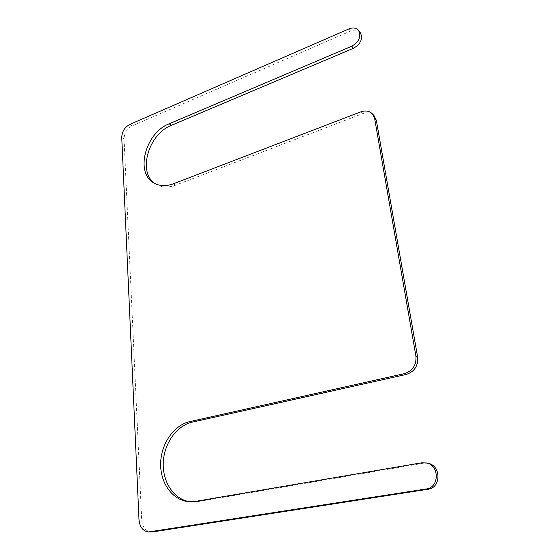 <?xml version="1.0" encoding="UTF-8"?>
<svg xmlns="http://www.w3.org/2000/svg" width="560" height="560" viewBox="0 0 560 560"><rect width="100%" height="100%" fill="white"/><g stroke="black" fill="none" stroke-linecap="round" stroke-linejoin="round"><path stroke-width="0.42" stroke-dasharray="2.8 2.1" d="M155.183 183.666L156.31 184.387C161.903 187.558 168.336 187.817 175.623 185.171L362.439 113.743C367.185 112.098 371.077 112.77 374.115 115.752M360.248 32.529C357.896 29.946 354.669 29.456 350.581 31.052L132.146 125.888C126.994 128.695 124.299 133.056 124.054 138.957L141.694 520.086C142.457 527.303 145.663 531.272 151.305 532M428.26 463.351L423.584 463.197L197.925 501.585L190.232 501.774M173.355 183.799L175.623 185.171M348.859 28.938L350.581 31.052M129.864 124.39L132.146 125.888M121.751 137.508L124.054 138.957M139.02 519.981L141.694 520.086M421.834 462.784L423.584 463.197M195.405 501.396L197.925 501.585M360.689 111.888L362.439 113.743M154.007 183.029L156.31 184.387M188.958 501.704L191.492 501.893"/><path stroke-width="0.84" d="M372.407 113.897L374.661 118.58L415.919 356.167C416.556 365.043 412.734 370.867 404.439 373.639L189.868 421.603C173.936 425.124 161.049 443.625 160.657 463.274C160.111 482.923 172.529 500.521 188.958 501.704L195.405 501.396L421.834 462.784L426.524 462.938C439.6 465.297 439.488 487.613 426.244 488.978L148.638 531.944C142.989 531.216 139.776 527.226 139.02 519.981L121.751 137.508C121.996 131.586 124.705 127.211 129.864 124.39L348.859 28.938C352.961 27.328 356.195 27.818 358.547 30.408C361.445 36.484 359.184 41.755 351.764 46.221L169.19 123.788C145.411 132.755 134.771 172.984 154.007 183.029C159.607 186.207 166.061 186.466 173.355 183.799L360.689 111.888C365.456 110.236 369.355 110.908 372.407 113.897L374.115 115.752L376.369 120.421L417.627 357.077C418.271 365.918 414.463 371.714 406.203 374.465L192.325 422.128C176.652 425.586 163.912 443.548 163.247 462.854C162.442 482.16 174.181 499.814 190.232 501.774M169.19 123.788L171.402 125.342C148.337 134.036 137.333 172.585 155.183 183.666M171.402 125.342L353.486 48.279C360.885 43.848 363.139 38.598 360.248 32.529L358.547 30.408M148.638 531.944L152.719 531.902L427.987 489.265C441.175 487.907 441.28 465.703 428.26 463.351L426.524 462.938M351.764 46.221L353.486 48.279M150.059 531.846L152.719 531.902M426.244 488.978L427.987 489.265M189.868 421.603L192.325 422.128M404.439 373.639L406.203 374.465M415.919 356.167L417.627 357.077M374.661 118.58L376.369 120.421"/></g></svg>
